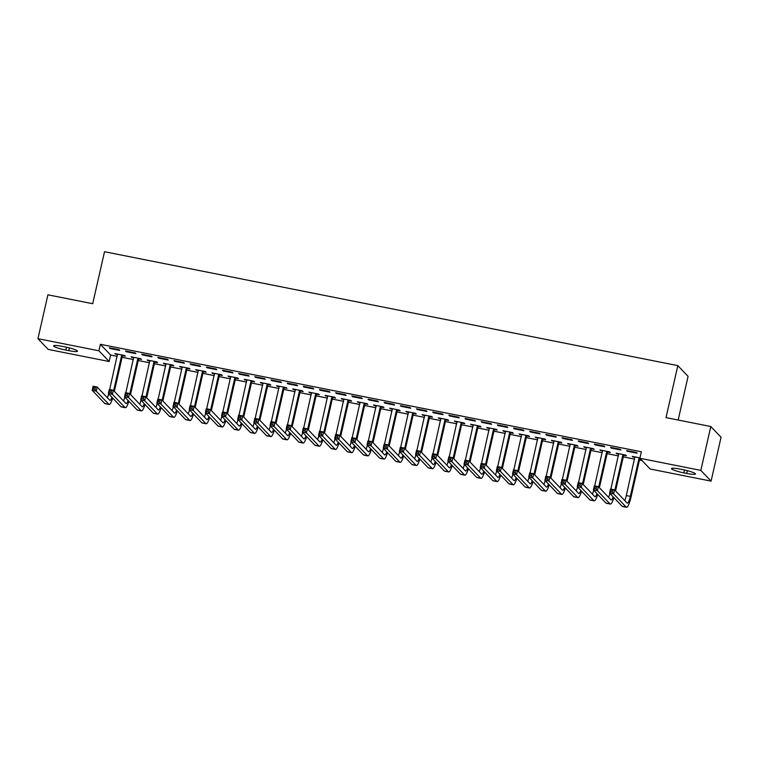 <?xml version="1.0" encoding="UTF-8"?>
<svg xmlns="http://www.w3.org/2000/svg" width="759" height="759" viewBox="0 0 759 759"><rect width="100%" height="100%" fill="white"/><g stroke="black" fill="none" stroke-linecap="round" stroke-linejoin="round"><path stroke-width="1.14" d="M110.624 355.022L109.154 361.521L48.196 349.415L37.95 338.685L47.912 294.815L92.702 303.714L104.514 251.722L677.825 365.629L666.013 417.621L710.803 426.52L721.05 437.25L711.088 481.121L650.131 469.015L639.884 458.275L641.355 451.776L100.378 344.292L110.624 355.022L117.209 356.332M122.076 357.299L133.375 359.548M138.242 360.516L149.542 362.755M154.409 363.722L165.718 365.971M170.576 366.939L181.885 369.187M186.742 370.145L198.052 372.394M202.909 373.362L214.218 375.61M219.076 376.578L230.385 378.817M235.252 379.785L246.552 382.033M251.419 383.001L262.718 385.249M267.585 386.208L278.895 388.456M283.752 389.424L295.061 391.672M299.919 392.64L311.228 394.879M316.086 395.847L327.395 398.096M332.252 399.063L343.561 401.312M348.428 402.27L359.728 404.519M364.595 405.486L375.895 407.735M380.762 408.703L392.061 410.942M396.929 411.909L408.238 414.158M413.095 415.126L424.404 417.365M429.262 418.332L440.571 420.581M445.429 421.549L456.738 423.797M461.595 424.755L472.904 427.004M477.772 427.972L489.071 430.22M493.938 431.188L505.238 433.427M510.105 434.395L521.405 436.643M526.272 437.611L537.581 439.859M542.438 440.818L553.747 443.066M558.605 444.034L569.914 446.283M574.772 447.25L586.081 449.489M590.938 450.457L602.248 452.706M607.115 453.673L618.414 455.922M623.281 456.88L634.581 459.129M639.448 460.096L642.123 460.628M678.157 420.04L688.081 376.369L677.825 365.629M138.812 358.922L141.44 359.443L140.747 358.722L131.051 356.787L133.745 357.916M135.206 352.916L125.51 350.99L126.203 351.711L135.899 353.647L135.206 352.916M171.155 365.345L173.773 365.866L173.08 365.145L163.384 363.219L166.088 364.339M167.54 359.339L157.844 357.413L158.536 358.144L168.232 360.07L167.54 359.339M203.488 371.768L206.116 372.289L205.423 371.568L195.718 369.642L198.422 370.762M199.883 365.772L190.177 363.836L190.87 364.567L200.575 366.493L199.883 365.772M235.821 378.2L238.449 378.722L237.757 377.991L228.051 376.066L230.755 377.195M232.216 372.195L222.52 370.269L223.212 370.99L232.909 372.916L232.216 372.195M268.164 384.623L270.783 385.145L270.09 384.415L260.394 382.489L263.088 383.618M264.549 378.618L254.853 376.692L255.546 377.413L265.242 379.339L264.549 378.618M300.498 391.046L303.116 391.568L302.424 390.847L292.727 388.912L295.431 390.041M296.892 385.041L287.187 383.115L287.879 383.836L297.585 385.762L296.892 385.041M332.831 397.469L335.459 397.991L334.766 397.27L325.061 395.344L327.765 396.464M329.226 391.464L319.52 389.538L320.213 390.268L329.918 392.194L329.226 391.464M365.164 403.892L367.792 404.414L367.1 403.693L357.394 401.767L360.098 402.887M361.559 397.887L351.863 395.961L352.555 396.691L362.252 398.617L361.559 397.887M397.507 410.325L400.126 410.847L399.433 410.116L389.737 408.19L392.431 409.31M393.893 404.319L384.196 402.384L384.889 403.114L394.585 405.04L393.893 404.319M429.841 416.748L432.459 417.27L431.767 416.539L422.07 414.613L424.774 415.742M426.235 410.742L416.53 408.816L417.222 409.537L426.928 411.463L426.235 410.742M462.174 423.171L464.802 423.693L464.11 422.962L454.404 421.036L457.108 422.165M458.569 417.165L448.863 415.239L449.556 415.96L459.261 417.886L458.569 417.165M494.507 429.594L497.136 430.116L496.443 429.395L486.747 427.459L489.441 428.588M490.902 423.588L481.206 421.662L481.899 422.383L491.595 424.319L490.902 423.588M526.85 436.017L529.469 436.539L528.776 435.818L519.08 433.892L521.784 435.011M523.236 430.011L513.539 428.085L514.232 428.816L523.928 430.742L523.236 430.011M559.184 442.44L561.802 442.962L561.119 442.241L551.413 440.315L554.117 441.434M555.579 436.444L545.873 434.509L546.565 435.239L556.271 437.165L555.579 436.444M591.517 448.873L594.145 449.394L593.453 448.664L583.747 446.738L586.451 447.867M587.912 442.867L578.206 440.941L578.899 441.662L588.604 443.588L587.912 442.867M623.851 455.296L626.479 455.817L625.786 455.087L616.09 453.161L618.784 454.29M620.245 449.29L610.549 447.364L611.242 448.085L620.938 450.011L620.245 449.29M636.412 452.497L626.716 450.571L627.408 451.301L637.105 453.227L636.412 452.497M634.951 457.497L632.256 456.377L639.97 457.905M604.079 446.074L594.382 444.148L595.075 444.878L604.771 446.804L604.079 446.074M607.684 452.079L610.312 452.601L609.619 451.88L599.914 449.954L602.618 451.074M571.745 439.651L562.039 437.725L562.732 438.446L572.438 440.381L571.745 439.651M575.35 445.656L577.979 446.178L577.286 445.457L567.58 443.522L570.284 444.651M539.412 433.228L529.706 431.302L530.399 432.023L540.104 433.949L539.412 433.228M543.017 439.233L545.636 439.755L544.943 439.025L535.247 437.099L537.951 438.228M507.069 426.805L497.373 424.879L498.065 425.6L507.762 427.526L507.069 426.805M510.674 432.81L513.302 433.332L512.61 432.602L502.913 430.676L505.608 431.805M474.736 420.382L465.039 418.446L465.722 419.177L475.428 421.103L474.736 420.382M478.341 426.378L480.969 426.9L480.276 426.178L470.571 424.253L473.274 425.372M442.402 413.949L432.696 412.023L433.389 412.754L443.095 414.68L442.402 413.949M446.007 419.955L448.635 420.477L447.943 419.755L438.237 417.829L440.941 418.949M410.059 407.526L400.363 405.6L401.056 406.321L410.752 408.257L410.059 407.526M413.674 413.532L416.293 414.053L415.6 413.332L405.904 411.406L408.608 412.526M377.726 401.103L368.03 399.177L368.722 399.898L378.418 401.824L377.726 401.103M381.331 407.109L383.959 407.63L383.267 406.9L373.57 404.974L376.265 406.103M345.392 394.68L335.687 392.754L336.379 393.475L346.085 395.401L345.392 394.68M348.998 400.686L351.626 401.207L350.933 400.477L341.227 398.551L343.931 399.68M313.059 388.257L303.353 386.322L304.046 387.052L313.752 388.978L313.059 388.257M316.664 394.263L319.292 394.784L318.6 394.054L308.894 392.128L311.598 393.247M280.716 381.824L271.02 379.898L271.713 380.629L281.409 382.555L280.716 381.824M284.331 387.83L286.949 388.352L286.257 387.631L276.561 385.705L279.265 386.824M248.383 375.401L238.687 373.475L239.379 374.206L249.075 376.132L248.383 375.401M251.988 381.407L254.616 381.929L253.923 381.208L244.227 379.282L246.922 380.401M216.049 368.978L206.344 367.052L207.036 367.773L216.742 369.709L216.049 368.978M219.655 374.984L222.283 375.506L221.59 374.785L211.884 372.849L214.588 373.978M183.716 362.555L174.01 360.629L174.703 361.35L184.409 363.276L183.716 362.555M187.321 368.561L189.94 369.083L189.247 368.352L179.551 366.426L182.255 367.555M151.373 356.132L141.677 354.206L142.369 354.927L152.066 356.853L151.373 356.132M154.988 362.138L157.606 362.66L156.914 361.929L147.218 360.003L149.921 361.132M119.04 349.709L109.343 347.774L110.036 348.504L119.732 350.43L119.04 349.709M122.645 355.715L125.273 356.227L124.58 355.506L114.875 353.58L117.579 354.7M65.862 350.079A10.759 1.442 12.8 0 1 53.595 345.838A10.759 1.442 12.8 0 1 62.323 346.37L65.227 346.948A10.759 1.442 12.8 0 1 77.494 351.189A10.759 1.442 12.8 0 1 68.775 350.658L65.862 350.079L66.517 347.214M37.95 338.685L98.907 350.791L109.154 361.521M710.803 426.52L700.832 470.39L711.088 481.121M100.378 344.292L98.907 350.791M639.884 458.275L700.832 470.39M683.166 469.726A10.759 1.442 12.8 0 1 695.434 473.967A10.759 1.442 12.8 0 1 686.715 473.436L683.802 472.857A10.759 1.442 12.8 0 1 671.535 468.616A10.759 1.442 12.8 0 1 680.263 469.147L683.166 469.726M627.532 450.732L627.408 451.301M633.072 456.538L632.949 457.098M611.365 447.525L611.242 448.085M616.906 453.322L616.782 453.891M595.198 444.309L595.075 444.878M600.739 450.115L600.606 450.675M579.032 441.102L578.899 441.662M584.572 446.899L584.439 447.459M562.865 437.886L562.732 438.446M568.406 443.692L568.273 444.252M546.698 434.679L546.565 435.239M552.229 440.476L552.106 441.036M530.522 431.463L530.399 432.023M536.063 437.26L535.939 437.829M514.355 428.247L514.232 428.816M519.896 434.053L519.773 434.613M498.189 425.04L498.065 425.6M503.729 430.837L503.606 431.397M482.022 421.824L481.899 422.383M487.563 427.63L487.43 428.19M465.855 418.617L465.722 419.177M471.396 424.414L471.263 424.974M449.689 415.401L449.556 415.96M455.229 421.198L455.096 421.767M433.522 412.184L433.389 412.754M439.063 417.991L438.93 418.551M417.355 408.978L417.222 409.537M422.886 414.775L422.763 415.344M401.179 405.761L401.056 406.321M406.72 411.568L406.596 412.128M385.012 402.555L384.889 403.114M390.553 408.351L390.43 408.911M368.846 399.338L368.722 399.898M374.386 405.145L374.263 405.704M352.679 396.122L352.555 396.691M358.22 401.928L358.087 402.488M336.512 392.915L336.379 393.475M342.053 398.712L341.92 399.281M320.345 389.699L320.213 390.268M325.886 395.505L325.753 396.065M304.179 386.492L304.046 387.052M309.719 392.289L309.587 392.849M288.012 383.276L287.879 383.836M293.543 389.082L293.42 389.642M271.836 380.06L271.713 380.629M277.377 385.866L277.253 386.426M255.669 376.853L255.546 377.413M261.21 382.65L261.087 383.219M239.502 373.637L239.379 374.206M245.043 379.443L244.92 380.003M223.336 370.43L223.212 370.99M228.876 376.227L228.744 376.787M207.169 367.214L207.036 367.773M212.71 373.02L212.577 373.58M191.002 364.007L190.87 364.567M196.543 369.804L196.41 370.364M174.836 360.791L174.703 361.35M180.367 366.588L180.244 367.157M158.659 357.574L158.536 358.144M164.2 363.381L164.077 363.941M142.493 354.368L142.369 354.927M148.033 360.164L147.91 360.724M126.326 351.151L126.203 351.711M131.867 356.958L131.743 357.517M110.159 347.945L110.036 348.504M115.7 353.741L115.567 354.301M640.055 458.455L639.704 458.977L639.012 458.246L630.349 496.358A8.406 1.66 -78.8 0 1 627.323 503.151A8.406 1.66 -78.8 0 1 627.124 503.037L614.534 489.849L613.614 493.91L626.194 507.097A12.609 2.486 101.2 0 0 626.507 507.278A12.609 2.486 101.2 0 0 631.042 497.088L639.704 458.977M634.875 456.899L626.308 495.561A8.406 1.66 -78.8 0 1 624.752 500.551M612.314 492.079L613.614 493.91L609.572 493.103L610.492 489.043L614.534 489.849L611.061 490.124L610.701 491.756L612.314 492.079L612.684 490.447M610.701 491.756L609.572 493.103L622.152 506.291A12.609 2.486 101.2 0 0 622.465 506.471L626.507 507.278M610.492 489.043L611.061 490.124M624.211 454.774L623.537 455.761L622.845 455.039L614.856 490.191M615.549 490.912L623.537 455.761M622.845 455.039L623.158 454.565M618.708 453.683L610.872 489.119M613.139 496.841A8.406 1.66 -78.8 0 1 611.156 499.944A8.406 1.66 -78.8 0 1 610.957 499.82L598.367 486.633L597.437 490.703L610.027 503.881A12.609 2.486 101.2 0 0 610.34 504.061A12.609 2.486 101.2 0 0 613.889 497.629M609.875 493.435A8.406 1.66 -78.8 0 1 608.585 497.335M596.147 488.862L597.437 490.703L593.396 489.897L594.325 485.836L598.367 486.633L594.895 486.917L594.525 488.54L596.147 488.862L596.517 487.24M594.525 488.54L593.396 489.897L605.986 503.075A12.609 2.486 101.2 0 0 606.299 503.264L610.34 504.061M594.325 485.836L594.895 486.917M608.044 451.567L607.361 452.554L606.669 451.823L598.69 486.974M599.382 487.705L607.361 452.554M602.542 450.476L594.705 485.912M596.963 493.635A8.406 1.66 -78.8 0 1 594.99 496.728A8.406 1.66 -78.8 0 1 594.781 496.604L582.2 483.426L581.271 487.487L593.861 500.674A12.609 2.486 101.2 0 0 594.174 500.855A12.609 2.486 101.2 0 0 597.722 494.422M593.709 490.219A8.406 1.66 -78.8 0 1 592.418 494.128M579.98 485.646L581.271 487.487L577.229 486.68L578.159 482.62L582.2 483.426L578.728 483.701L578.358 485.333L579.98 485.646L580.35 484.024M578.358 485.333L577.229 486.68L589.819 499.868A12.609 2.486 101.2 0 0 590.132 500.048L594.174 500.855M578.159 482.62L578.728 483.701M591.868 448.351L591.195 449.337L590.502 448.616L582.523 483.768M583.216 484.489L591.195 449.337M590.502 448.616L590.825 448.142M586.375 447.26L578.538 482.696M580.796 490.418A8.406 1.66 -78.8 0 1 578.823 493.521A8.406 1.66 -78.8 0 1 578.614 493.397L566.024 480.21L565.104 484.27L577.694 497.458A12.609 2.486 101.2 0 0 578.007 497.638A12.609 2.486 101.2 0 0 581.555 491.206M577.542 487.012A8.406 1.66 -78.8 0 1 576.242 490.912M563.814 482.439L565.104 484.27L561.062 483.474L561.983 479.413L566.024 480.21L562.561 480.494L562.191 482.117L563.814 482.439L564.174 480.817M562.191 482.117L561.062 483.474L573.652 496.652A12.609 2.486 101.2 0 0 573.965 496.841L578.007 497.638M561.983 479.413L562.561 480.494M575.701 445.144L575.028 446.121L574.335 445.4L566.347 480.551M567.039 481.272L575.028 446.121M570.208 444.043L562.372 479.489M564.63 487.212A8.406 1.66 -78.8 0 1 562.656 490.305A8.406 1.66 -78.8 0 1 562.447 490.181L549.858 477.003L548.937 481.064L561.527 494.242A12.609 2.486 101.2 0 0 561.84 494.432A12.609 2.486 101.2 0 0 565.389 487.999M561.375 483.796A8.406 1.66 -78.8 0 1 560.076 487.705M547.637 479.223L548.937 481.064L544.896 480.257L545.816 476.197L549.858 477.003L546.395 477.278L546.025 478.901L547.637 479.223L548.007 477.601M546.025 478.901L544.896 480.257L557.486 493.445A12.609 2.486 101.2 0 0 557.799 493.625L561.84 494.432M545.816 476.197L546.395 477.278M559.535 441.928L558.861 442.914L558.169 442.184L550.18 477.335M550.873 478.066L558.861 442.914M554.042 440.837L546.205 476.272M548.463 483.995A8.406 1.66 -78.8 0 1 546.489 487.088A8.406 1.66 -78.8 0 1 546.281 486.974L533.691 473.787L532.771 477.847L545.36 491.035A12.609 2.486 101.2 0 0 545.674 491.215A12.609 2.486 101.2 0 0 549.212 484.783M545.209 480.58A8.406 1.66 -78.8 0 1 543.909 484.489M531.471 476.016L532.771 477.847L528.729 477.05L529.649 472.98L533.691 473.787L530.228 474.062L529.858 475.694L531.471 476.016L531.841 474.384M529.858 475.694L528.729 477.05L541.319 490.229A12.609 2.486 101.2 0 0 541.622 490.409L545.674 491.215M529.649 472.98L530.228 474.062M543.368 438.711L542.694 439.698L542.002 438.977L534.013 474.128M534.706 474.849L542.694 439.698M542.002 438.977L542.324 438.503M537.875 437.62L530.029 473.056M532.296 480.779A8.406 1.66 -78.8 0 1 530.323 483.881A8.406 1.66 -78.8 0 1 530.114 483.758L517.524 470.571L516.604 474.641L529.194 487.819A12.609 2.486 101.2 0 0 529.497 487.999A12.609 2.486 101.2 0 0 533.046 481.567M529.042 477.373A8.406 1.66 -78.8 0 1 527.742 481.272M515.304 472.8L516.604 474.641L512.562 473.834L513.482 469.774L517.524 470.571L514.061 470.855L513.691 472.477L515.304 472.8L515.674 471.178M513.691 472.477L512.562 473.834L525.152 487.022A12.609 2.486 101.2 0 0 525.456 487.202L529.497 487.999M513.482 469.774L514.061 470.855M527.201 435.505L526.528 436.491L525.835 435.761L517.847 470.912M518.539 471.643L526.528 436.491M521.699 434.414L513.862 469.849M516.129 477.572A8.406 1.66 -78.8 0 1 514.156 480.665A8.406 1.66 -78.8 0 1 513.947 480.542L501.357 467.364L500.437 471.424L513.018 484.612A12.609 2.486 101.2 0 0 513.331 484.792A12.609 2.486 101.2 0 0 516.879 478.36M512.866 474.157A8.406 1.66 -78.8 0 1 511.575 478.066M499.137 469.584L500.437 471.424L496.395 470.618L497.316 466.557L501.357 467.364L497.895 467.639L497.524 469.271L499.137 469.584L499.507 467.961M497.524 469.271L496.395 470.618L508.976 483.806A12.609 2.486 101.2 0 0 509.289 483.986L513.331 484.792M497.316 466.557L497.895 467.639M511.035 432.288L510.361 433.275L509.669 432.554L501.68 467.705M502.373 468.426L510.361 433.275M509.669 432.554L509.991 432.08M505.532 431.197L497.695 466.633M499.963 474.356A8.406 1.66 -78.8 0 1 497.98 477.458A8.406 1.66 -78.8 0 1 497.781 477.335L485.191 464.147L484.27 468.208L496.851 481.396A12.609 2.486 101.2 0 0 497.164 481.576A12.609 2.486 101.2 0 0 500.712 475.143M496.699 470.95A8.406 1.66 -78.8 0 1 495.409 474.849M482.971 466.377L484.27 468.208L480.219 467.411L481.149 463.351L485.191 464.147L481.718 464.432L481.358 466.054L482.971 466.377L483.341 464.755M481.358 466.054L480.219 467.411L492.809 480.589A12.609 2.486 101.2 0 0 493.122 480.779L497.164 481.576M481.149 463.351L481.718 464.432M494.868 429.082L494.194 430.068L493.502 429.338L485.513 464.489M486.206 465.21L494.194 430.068M489.365 427.981L481.529 463.426M483.796 471.149A8.406 1.66 -78.8 0 1 481.813 474.242A8.406 1.66 -78.8 0 1 481.604 474.119L469.024 460.941L468.094 465.001L480.684 478.179A12.609 2.486 101.2 0 0 480.997 478.369A12.609 2.486 101.2 0 0 484.546 471.937M480.532 467.734A8.406 1.66 -78.8 0 1 479.242 471.643M466.804 463.161L468.094 465.001L464.053 464.195L464.982 460.134L469.024 460.941L465.552 461.216L465.182 462.838L466.804 463.161L467.174 461.538M465.182 462.838L464.053 464.195L476.643 477.383A12.609 2.486 101.2 0 0 476.956 477.563L480.997 478.369M464.982 460.134L465.552 461.216M478.701 425.865L478.018 426.852L477.326 426.131L469.347 461.273M470.039 462.003L478.018 426.852M477.326 426.131L477.648 425.657M473.199 424.774L465.362 460.21M467.62 467.933A8.406 1.66 -78.8 0 1 465.647 471.035A8.406 1.66 -78.8 0 1 465.438 470.912L452.857 457.724L451.928 461.785L464.517 474.973A12.609 2.486 101.2 0 0 464.831 475.153A12.609 2.486 101.2 0 0 468.379 468.72M464.366 464.517A8.406 1.66 -78.8 0 1 463.066 468.426M450.637 459.954L451.928 461.785L447.886 460.988L448.806 456.918L452.857 457.724L449.385 458.009L449.015 459.631L450.637 459.954L451.007 458.322M449.015 459.631L447.886 460.988L460.476 474.166A12.609 2.486 101.2 0 0 460.789 474.347L464.831 475.153M448.806 456.918L449.385 458.009M462.525 422.649L461.851 423.636L461.159 422.915L453.18 458.066M453.873 458.787L461.851 423.636M461.159 422.915L461.481 422.44M457.032 421.558L449.195 456.994M451.453 464.717A8.406 1.66 -78.8 0 1 449.48 467.819A8.406 1.66 -78.8 0 1 449.271 467.696L436.681 454.518L435.761 458.578L448.351 471.756A12.609 2.486 101.2 0 0 448.664 471.946A12.609 2.486 101.2 0 0 452.212 465.504M448.199 461.311A8.406 1.66 -78.8 0 1 446.899 465.21M434.471 456.738L435.761 458.578L431.719 457.772L432.639 453.711L436.681 454.518L433.218 454.793L432.848 456.415L434.471 456.738L434.831 455.115M432.848 456.415L431.719 457.772L444.309 470.959A12.609 2.486 101.2 0 0 444.622 471.14L448.664 471.946M432.639 453.711L433.218 454.793M446.358 419.442L445.685 420.429L444.992 419.699L437.004 454.85M437.696 455.58L445.685 420.429M440.865 418.351L433.028 453.787M435.286 461.51A8.406 1.66 -78.8 0 1 433.313 464.603A8.406 1.66 -78.8 0 1 433.104 464.48L420.514 451.301L419.594 455.362L432.184 468.55A12.609 2.486 101.2 0 0 432.497 468.73A12.609 2.486 101.2 0 0 436.036 462.297M432.032 458.094A8.406 1.66 -78.8 0 1 430.733 462.003M418.294 453.521L419.594 455.362L415.553 454.556L416.473 450.495L420.514 451.301L417.052 451.577L416.682 453.208L418.294 453.521L418.664 451.899M416.682 453.208L415.553 454.556L428.142 467.743A12.609 2.486 101.2 0 0 428.456 467.923L432.497 468.73M416.473 450.495L417.052 451.577M430.192 416.226L429.518 417.213L428.826 416.492L420.837 451.643M421.53 452.364L429.518 417.213M428.826 416.492L429.148 416.017M424.698 415.135L416.862 450.571M419.12 458.294A8.406 1.66 -78.8 0 1 417.146 461.396A8.406 1.66 -78.8 0 1 416.938 461.273L404.348 448.085L403.427 452.146L416.017 465.333A12.609 2.486 101.2 0 0 416.321 465.514A12.609 2.486 101.2 0 0 419.869 459.081M415.866 454.888A8.406 1.66 -78.8 0 1 414.566 458.787M402.128 450.315L403.427 452.146L399.386 451.349L400.306 447.288L404.348 448.085L400.885 448.37L400.515 449.992L402.128 450.315L402.498 448.692M400.515 449.992L399.386 451.349L411.976 464.527A12.609 2.486 101.2 0 0 412.279 464.717L416.321 465.514M400.306 447.288L400.885 448.37M414.025 413.019L413.351 414.006L412.659 413.276L404.67 448.427M405.363 449.148L413.351 414.006M408.522 411.919L400.686 447.364M402.953 455.087A8.406 1.66 -78.8 0 1 400.98 458.18A8.406 1.66 -78.8 0 1 400.771 458.057L388.181 444.878L387.261 448.939L399.851 462.117A12.609 2.486 101.2 0 0 400.154 462.307A12.609 2.486 101.2 0 0 403.703 455.874M399.699 451.671A8.406 1.66 -78.8 0 1 398.399 455.58M385.961 447.098L387.261 448.939L383.219 448.133L384.139 444.072L388.181 444.878L384.718 445.154L384.348 446.776L385.961 447.098L386.331 445.476M384.348 446.776L383.219 448.133L395.809 461.32A12.609 2.486 101.2 0 0 396.113 461.5L400.154 462.307M384.139 444.072L384.718 445.154M397.858 409.803L397.185 410.79L396.492 410.069L388.504 445.21M389.196 445.941L397.185 410.79M396.492 410.069L396.815 409.594M392.356 408.712L384.519 444.148M386.786 451.871A8.406 1.66 -78.8 0 1 384.813 454.973A8.406 1.66 -78.8 0 1 384.604 454.85L372.014 441.662L371.094 445.723L383.674 458.91A12.609 2.486 101.2 0 0 383.988 459.091A12.609 2.486 101.2 0 0 387.536 452.658M383.523 448.455A8.406 1.66 -78.8 0 1 382.232 452.364M369.794 443.892L371.094 445.723L367.052 444.926L367.973 440.865L372.014 441.662L368.542 441.947L368.181 443.569L369.794 443.892L370.164 442.26M368.181 443.569L367.052 444.926L379.633 458.104A12.609 2.486 101.2 0 0 379.946 458.284L383.988 459.091M367.973 440.865L368.542 441.947M381.692 406.587L381.018 407.574L380.325 406.852L372.337 442.004M373.03 442.725L381.018 407.574M376.189 405.496L368.352 440.941M370.62 448.654A8.406 1.66 -78.8 0 1 368.637 451.757A8.406 1.66 -78.8 0 1 368.438 451.633L355.848 438.455L354.918 442.516L367.508 455.694A12.609 2.486 101.2 0 0 367.821 455.884A12.609 2.486 101.2 0 0 371.369 449.451M367.356 445.248A8.406 1.66 -78.8 0 1 366.066 449.148M353.628 440.675L354.918 442.516L350.876 441.71L351.806 437.649L355.848 438.455L352.375 438.73L352.005 440.353L353.628 440.675L353.998 439.053M352.005 440.353L350.876 441.71L363.466 454.897A12.609 2.486 101.2 0 0 363.779 455.077L367.821 455.884M351.806 437.649L352.375 438.73M365.525 403.38L364.842 404.367L364.159 403.636L356.17 438.787M356.863 439.518L364.842 404.367M360.022 402.289L352.185 437.725M354.453 445.448A8.406 1.66 -78.8 0 1 352.47 448.541A8.406 1.66 -78.8 0 1 352.261 448.427L339.681 435.239L338.751 439.3L351.341 452.487A12.609 2.486 101.2 0 0 351.654 452.668A12.609 2.486 101.2 0 0 355.203 446.235M351.189 442.032A8.406 1.66 -78.8 0 1 349.899 445.941M337.461 437.469L338.751 439.3L334.71 438.493L335.639 434.433L339.681 435.239L336.209 435.514L335.839 437.146L337.461 437.469L337.831 435.837M335.839 437.146L334.71 438.493L347.299 451.681A12.609 2.486 101.2 0 0 347.613 451.861L351.654 452.668M335.639 434.433L336.209 435.514M349.349 400.164L348.675 401.15L347.983 400.429L340.004 435.581M340.696 436.302L348.675 401.15M347.983 400.429L348.305 399.955M343.855 399.073L336.019 434.509M338.277 442.231A8.406 1.66 -78.8 0 1 336.303 445.334A8.406 1.66 -78.8 0 1 336.095 445.21L323.505 432.023L322.584 436.083L335.174 449.271A12.609 2.486 101.2 0 0 335.487 449.451A12.609 2.486 101.2 0 0 339.036 443.019M335.023 438.825A8.406 1.66 -78.8 0 1 333.723 442.725M321.294 434.252L322.584 436.083L318.543 435.286L319.463 431.226L323.505 432.023L320.042 432.307L319.672 433.93L321.294 434.252L321.664 432.63M319.672 433.93L318.543 435.286L331.133 448.465A12.609 2.486 101.2 0 0 331.446 448.654L335.487 449.451M319.463 431.226L320.042 432.307M333.182 396.957L332.508 397.944L331.816 397.213L323.837 432.364M324.529 433.085L332.508 397.944M327.689 395.866L319.852 431.302M322.11 439.025A8.406 1.66 -78.8 0 1 320.137 442.118A8.406 1.66 -78.8 0 1 319.928 441.994L307.338 428.816L306.418 432.877L319.008 446.055A12.609 2.486 101.2 0 0 319.321 446.245A12.609 2.486 101.2 0 0 322.869 439.812M318.856 435.609A8.406 1.66 -78.8 0 1 317.556 439.518M305.118 431.036L306.418 432.877L302.376 432.07L303.296 428.01L307.338 428.816L303.875 429.091L303.505 430.714L305.118 431.036L305.488 429.414M303.505 430.714L302.376 432.07L314.966 445.258A12.609 2.486 101.2 0 0 315.279 445.438L319.321 446.245M303.296 428.01L303.875 429.091M317.015 393.741L316.342 394.727L315.649 394.006L307.661 429.148M308.353 429.879L316.342 394.727M315.649 394.006L315.972 393.532M311.522 392.65L303.685 428.085M305.943 435.808A8.406 1.66 -78.8 0 1 303.97 438.911A8.406 1.66 -78.8 0 1 303.761 438.787L291.171 425.6L290.251 429.66L302.841 442.848A12.609 2.486 101.2 0 0 303.154 443.028A12.609 2.486 101.2 0 0 306.693 436.596M302.689 432.402A8.406 1.66 -78.8 0 1 301.389 436.302M288.951 427.829L290.251 429.66L286.209 428.863L287.13 424.803L291.171 425.6L287.708 425.884L287.338 427.507L288.951 427.829L289.321 426.197M287.338 427.507L286.209 428.863L298.799 442.042A12.609 2.486 101.2 0 0 299.103 442.231L303.154 443.028M287.13 424.803L287.708 425.884M300.849 390.524L300.175 391.511L299.482 390.79L291.494 425.941M292.187 426.662L300.175 391.511M295.355 389.433L287.519 424.879M289.777 432.602A8.406 1.66 -78.8 0 1 287.803 435.694A8.406 1.66 -78.8 0 1 287.595 435.571L275.005 422.393L274.084 426.454L286.674 439.632A12.609 2.486 101.2 0 0 286.978 439.822A12.609 2.486 101.2 0 0 290.526 433.389M286.522 429.186A8.406 1.66 -78.8 0 1 285.223 433.085M272.785 424.613L274.084 426.454L270.043 425.647L270.963 421.587L275.005 422.393L271.542 422.668L271.172 424.29L272.785 424.613L273.155 422.991M271.172 424.29L270.043 425.647L282.633 438.835A12.609 2.486 101.2 0 0 282.936 439.015L286.978 439.822M270.963 421.587L271.542 422.668M284.682 387.318L284.008 388.304L283.316 387.574L275.327 422.725M276.02 423.456L284.008 388.304M279.179 386.227L271.342 421.662M273.61 429.385A8.406 1.66 -78.8 0 1 271.637 432.478A8.406 1.66 -78.8 0 1 271.428 432.364L258.838 419.177L257.918 423.237L270.498 436.425A12.609 2.486 101.2 0 0 270.811 436.605A12.609 2.486 101.2 0 0 274.36 430.173M270.346 425.97A8.406 1.66 -78.8 0 1 269.056 429.879M256.618 421.406L257.918 423.237L253.876 422.431L254.796 418.37L258.838 419.177L255.375 419.452L255.005 421.084L256.618 421.406L256.988 419.774M255.005 421.084L253.876 422.431L266.456 435.619A12.609 2.486 101.2 0 0 266.77 435.799L270.811 436.605M254.796 418.37L255.375 419.452M268.515 384.101L267.842 385.088L267.149 384.367L259.161 419.518M259.853 420.239L267.842 385.088M267.149 384.367L267.472 383.893M263.012 383.01L255.176 418.446M257.443 426.169A8.406 1.66 -78.8 0 1 255.46 429.271A8.406 1.66 -78.8 0 1 255.261 429.148L242.671 415.96L241.751 420.031L254.331 433.209A12.609 2.486 101.2 0 0 254.644 433.389A12.609 2.486 101.2 0 0 258.193 426.956M254.18 422.763A8.406 1.66 -78.8 0 1 252.889 426.662M240.451 418.19L241.751 420.031L237.709 419.224L238.63 415.164L242.671 415.96L239.199 416.245L238.838 417.867L240.451 418.19L240.821 416.568M238.838 417.867L237.709 419.224L250.29 432.402A12.609 2.486 101.2 0 0 250.603 432.592L254.644 433.389M238.63 415.164L239.199 416.245M252.349 380.895L251.675 381.881L250.982 381.151L242.994 416.302M243.686 417.033L251.675 381.881M246.846 379.804L239.009 415.239M241.277 422.962A8.406 1.66 -78.8 0 1 239.294 426.055A8.406 1.66 -78.8 0 1 239.085 425.932L226.505 412.754L225.575 416.814L238.165 430.002A12.609 2.486 101.2 0 0 238.478 430.182A12.609 2.486 101.2 0 0 242.026 423.75M238.013 419.547A8.406 1.66 -78.8 0 1 236.723 423.456M224.285 414.974L225.575 416.814L221.533 416.008L222.463 411.947L226.505 412.754L223.032 413.029L222.662 414.661L224.285 414.974L224.655 413.351M222.662 414.661L221.533 416.008L234.123 429.196A12.609 2.486 101.2 0 0 234.436 429.376L238.478 430.182M222.463 411.947L223.032 413.029M236.182 377.678L235.499 378.665L234.806 377.944L226.827 413.095M227.52 413.816L235.499 378.665M234.806 377.944L235.129 377.47M230.679 376.587L222.842 412.023M225.1 419.746A8.406 1.66 -78.8 0 1 223.127 422.848A8.406 1.66 -78.8 0 1 222.918 422.725L210.338 409.537L209.408 413.598L221.998 426.786A12.609 2.486 101.2 0 0 222.311 426.966A12.609 2.486 101.2 0 0 225.859 420.533M221.846 416.34A8.406 1.66 -78.8 0 1 220.546 420.239M208.118 411.767L209.408 413.598L205.366 412.801L206.296 408.74L210.338 409.537L206.865 409.822L206.495 411.444L208.118 411.767L208.488 410.145M206.495 411.444L205.366 412.801L217.956 425.979A12.609 2.486 101.2 0 0 218.269 426.169L222.311 426.966M206.296 408.74L206.865 409.822M220.006 374.472L219.332 375.449L218.639 374.728L210.66 409.879M211.353 410.6L219.332 375.449M214.512 373.371L206.676 408.816M208.934 416.539A8.406 1.66 -78.8 0 1 206.96 419.632A8.406 1.66 -78.8 0 1 206.752 419.509L194.162 406.331L193.241 410.391L205.831 423.569A12.609 2.486 101.2 0 0 206.144 423.759A12.609 2.486 101.2 0 0 209.693 417.327M205.68 413.124A8.406 1.66 -78.8 0 1 204.38 417.033M191.951 408.551L193.241 410.391L189.2 409.585L190.12 405.524L194.162 406.331L190.699 406.606L190.329 408.228L191.951 408.551L192.312 406.928M190.329 408.228L189.2 409.585L201.79 422.772A12.609 2.486 101.2 0 0 202.103 422.953L206.144 423.759M190.12 405.524L190.699 406.606M203.839 371.255L203.165 372.242L202.473 371.512L194.484 406.663M195.177 407.393L203.165 372.242M198.346 370.164L190.509 405.6M192.767 413.323A8.406 1.66 -78.8 0 1 190.794 416.416A8.406 1.66 -78.8 0 1 190.585 416.302L177.995 403.114L177.075 407.175L189.665 420.363A12.609 2.486 101.2 0 0 189.978 420.543A12.609 2.486 101.2 0 0 193.517 414.11M189.513 409.907A8.406 1.66 -78.8 0 1 188.213 413.816M175.775 405.344L177.075 407.175L173.033 406.378L173.953 402.308L177.995 403.114L174.532 403.39L174.162 405.021L175.775 405.344L176.145 403.712M174.162 405.021L173.033 406.378L185.623 419.556A12.609 2.486 101.2 0 0 185.936 419.736L189.978 420.543M173.953 402.308L174.532 403.39M187.672 368.039L186.999 369.026L186.306 368.305L178.318 403.456M179.01 404.177L186.999 369.026M186.306 368.305L186.629 367.83M182.179 366.948L174.342 402.384M176.6 410.107A8.406 1.66 -78.8 0 1 174.627 413.209A8.406 1.66 -78.8 0 1 174.418 413.086L161.828 399.898L160.908 403.968L173.498 417.146A12.609 2.486 101.2 0 0 173.802 417.327A12.609 2.486 101.2 0 0 177.35 410.894M173.346 406.701A8.406 1.66 -78.8 0 1 172.046 410.6M159.608 402.128L160.908 403.968L156.866 403.162L157.787 399.101L161.828 399.898L158.365 400.183L157.995 401.805L159.608 402.128L159.978 400.505M157.995 401.805L156.866 403.162L169.456 416.349A12.609 2.486 101.2 0 0 169.76 416.53L173.802 417.327M157.787 399.101L158.365 400.183M171.506 364.832L170.832 365.819L170.139 365.088L162.151 400.24M162.843 400.97L170.832 365.819M166.003 363.741L158.166 399.177M160.434 406.9A8.406 1.66 -78.8 0 1 158.46 409.993A8.406 1.66 -78.8 0 1 158.252 409.869L145.662 396.691L144.741 400.752L157.331 413.94A12.609 2.486 101.2 0 0 157.635 414.12A12.609 2.486 101.2 0 0 161.183 407.687M157.179 403.484A8.406 1.66 -78.8 0 1 155.88 407.393M143.442 398.911L144.741 400.752L140.7 399.946L141.62 395.885L145.662 396.691L142.199 396.966L141.829 398.598L143.442 398.911L143.812 397.289M141.829 398.598L140.7 399.946L153.29 413.133A12.609 2.486 101.2 0 0 153.593 413.313L157.635 414.12M141.62 395.885L142.199 396.966M155.339 361.616L154.665 362.603L153.973 361.882L145.984 397.033M146.677 397.754L154.665 362.603M153.973 361.882L154.295 361.407M149.836 360.525L141.999 395.961M144.267 403.684A8.406 1.66 -78.8 0 1 142.294 406.786A8.406 1.66 -78.8 0 1 142.085 406.663L129.495 393.475L128.575 397.536L141.155 410.723A12.609 2.486 101.2 0 0 141.468 410.904A12.609 2.486 101.2 0 0 145.016 404.471M141.003 400.278A8.406 1.66 -78.8 0 1 139.713 404.177M127.275 395.705L128.575 397.536L124.533 396.739L125.453 392.678L129.495 393.475L126.032 393.76L125.662 395.382L127.275 395.705L127.645 394.082M125.662 395.382L124.533 396.739L137.113 409.917A12.609 2.486 101.2 0 0 137.426 410.107L141.468 410.904M125.453 392.678L126.032 393.76M139.172 358.409L138.499 359.396L137.806 358.665L129.817 393.817M130.51 394.538L138.499 359.396M133.669 357.309L125.833 392.754M128.1 400.477A8.406 1.66 -78.8 0 1 126.117 403.57A8.406 1.66 -78.8 0 1 125.918 403.446L113.328 390.268L112.398 394.329L124.988 407.507A12.609 2.486 101.2 0 0 125.301 407.697A12.609 2.486 101.2 0 0 128.85 401.264M124.837 397.061A8.406 1.66 -78.8 0 1 123.546 400.97M111.108 392.488L112.398 394.329L108.357 393.523L109.287 389.462L113.328 390.268L109.856 390.543L109.486 392.166L111.108 392.488L111.478 390.866M109.486 392.166L108.357 393.523L120.947 406.71A12.609 2.486 101.2 0 0 121.26 406.89L125.301 407.697M109.287 389.462L109.856 390.543M123.005 355.193L122.332 356.18L121.639 355.459L113.651 390.6M114.343 391.331L122.332 356.18M121.639 355.459L121.952 354.984M117.503 354.102L109.666 389.538M111.934 397.261A8.406 1.66 -78.8 0 1 109.951 400.363A8.406 1.66 -78.8 0 1 109.742 400.24L97.161 387.052L96.232 391.113L108.822 404.3A12.609 2.486 101.2 0 0 109.135 404.481A12.609 2.486 101.2 0 0 112.683 398.048M108.67 393.845A8.406 1.66 -78.8 0 1 107.38 397.754M94.941 389.282L96.232 391.113L92.19 390.316L93.12 386.246L97.161 387.052L93.689 387.337L93.319 388.959L94.941 389.282L95.311 387.65M93.319 388.959L92.19 390.316L104.78 403.494A12.609 2.486 101.2 0 0 105.093 403.674L109.135 404.481M93.12 386.246L93.689 387.337M686.715 473.436L687.341 470.675M683.802 472.857L684.457 469.992M68.775 350.658L69.401 347.897M630.349 496.358L626.308 495.561M626.194 507.097L622.152 506.291M610.027 503.881L605.986 503.075M593.861 500.674L589.819 499.868M577.694 497.458L573.652 496.652M561.527 494.242L557.486 493.445M545.36 491.035L541.319 490.229M529.194 487.819L525.152 487.022M513.018 484.612L508.976 483.806M496.851 481.396L492.809 480.589M480.684 478.179L476.643 477.383M464.517 474.973L460.476 474.166M448.351 471.756L444.309 470.959M432.184 468.55L428.142 467.743M416.017 465.333L411.976 464.527M399.851 462.117L395.809 461.32M383.674 458.91L379.633 458.104M367.508 455.694L363.466 454.897M351.341 452.487L347.299 451.681M335.174 449.271L331.133 448.465M319.008 446.055L314.966 445.258M302.841 442.848L298.799 442.042M286.674 439.632L282.633 438.835M270.498 436.425L266.456 435.619M254.331 433.209L250.29 432.402M238.165 430.002L234.123 429.196M221.998 426.786L217.956 425.979M205.831 423.569L201.79 422.772M189.665 420.363L185.623 419.556M173.498 417.146L169.456 416.349M157.331 413.94L153.29 413.133M141.155 410.723L137.113 409.917M124.988 407.507L120.947 406.71M108.822 404.3L104.78 403.494"/></g></svg>
